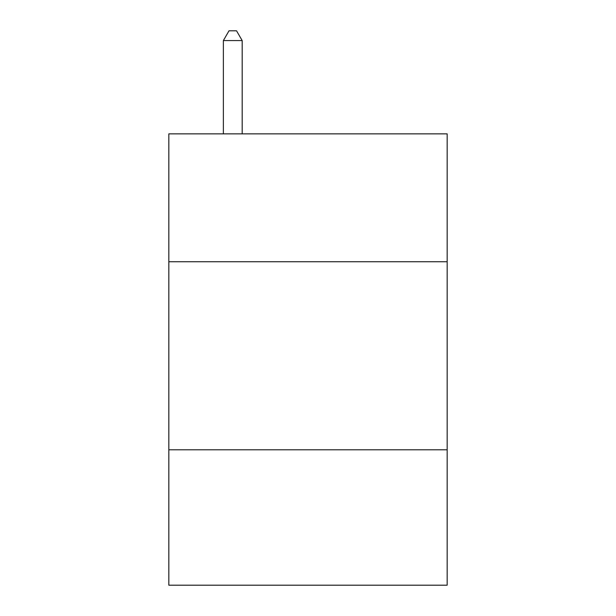<?xml version="1.0" encoding="UTF-8"?>
<svg xmlns="http://www.w3.org/2000/svg" width="616" height="616" viewBox="0 0 616 616"><rect width="100%" height="100%" fill="white"/><g stroke="black" fill="none" stroke-linecap="round" stroke-linejoin="round"><path stroke-width="0.92" d="M447.162 261.738L447.162 133.857L168.838 133.857L168.838 261.738L447.162 261.738L447.162 585.2L168.838 585.2L168.838 261.738M447.162 449.796L168.838 449.796M242.18 133.857L242.18 40.579L223.369 40.579L223.369 133.857M223.369 40.579L229.013 30.8L236.536 30.8L242.18 40.579"/></g></svg>
